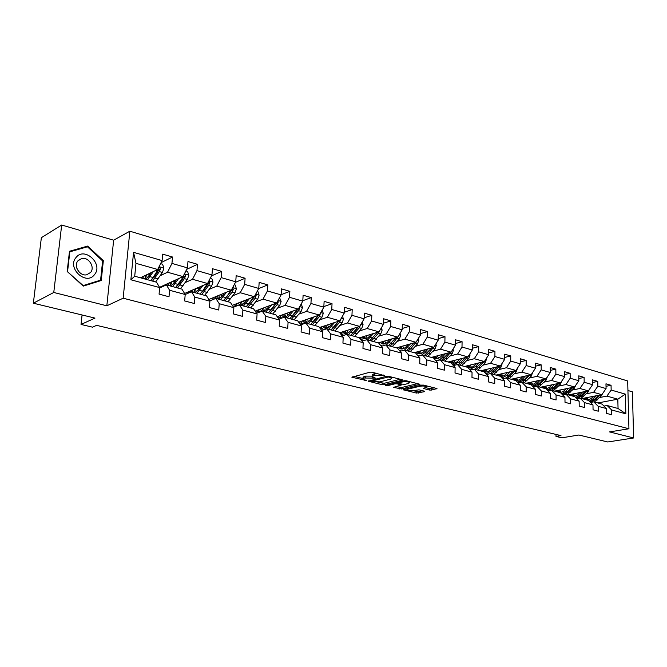 <?xml version="1.0" encoding="UTF-8"?>
<svg xmlns="http://www.w3.org/2000/svg" width="667" height="667" viewBox="0 0 667 667"><rect width="100%" height="100%" fill="white"/><g stroke="black" fill="none" stroke-linecap="round" stroke-linejoin="round"><path stroke-width="1" d="M384.784 375.729L372.169 372.194L369.968 372.169L351.884 377.23L366.333 380.515L362.965 379.014L363.999 378.014L375.471 378.139L372.128 376.63L374.687 375.204L384.784 375.729M429.365 390.037L431.457 390.07L436.985 388.561L423.695 385.126L421.569 385.101L403.168 389.736L416.425 393.063L424.554 391.679L424.479 391.179L419.026 389.836L413.924 390.512C410.914 390.937 408.654 390.729 407.145 389.887L408.087 389.086L419.977 386.235C423.036 385.793 425.321 386.01 426.83 386.868L423.453 388.477L429.365 390.037L429.398 388.578L434.626 387.869M53.769 292.48L106.837 305.794L113.648 240.203L61.689 225.021L53.769 292.48L33.35 303.21L94.989 318.101L81.032 324.454L92.521 327.163L96.607 325.354L560.964 435.601L556.011 436.426L561.881 437.81L578.873 435.009L607.745 441.979L633.65 437.969L632.383 391.812L627.93 390.512M106.837 305.794L123.162 298.199L628.939 428.756L609.546 431.916L633.65 437.969M402.218 380.248L402.576 379.932L402.101 379.706L388.544 376.305L386.376 376.28L368.176 381.199L382.158 384.709L384.267 384.742L402.218 380.248L402.234 379.748M406.353 380.774L420.002 384.3L401.592 388.969L393.455 387.369L401.367 384.984L397.14 383.85L395.022 383.817L387.519 385.676L385.709 385.509L404.202 380.749L406.353 380.774M33.35 303.21L41.362 237.694L61.689 225.021M123.162 298.199L129.848 231.207L627.68 380.949L628.939 428.756M606.02 386.31L611.055 385.293L605.969 383.808L606.07 388.578L597.832 386.201L597.74 381.399L592.529 379.873L592.613 384.701L584.175 382.266L584.1 377.414L578.773 375.855L578.839 380.732L570.202 378.239L570.135 373.328L564.682 371.727L564.732 376.663L555.878 374.104L555.836 369.143L550.242 367.5L550.275 372.494L541.204 369.877L541.179 364.849L535.443 363.173L535.459 368.217L526.155 365.541L526.146 360.455L520.268 358.738L520.268 363.84L510.73 361.089L510.739 355.953L504.711 354.185L504.694 359.346L494.906 356.528L494.939 351.326L488.753 349.516L488.711 354.744L478.664 351.842L478.723 346.582L472.369 344.731L472.311 350.008L461.998 347.04L462.081 341.712L455.561 339.811L455.469 345.156L444.889 342.104L444.989 336.718L438.294 334.759L438.186 340.17L427.314 337.035L427.439 331.582L420.56 329.573L420.427 335.051L409.255 331.832L409.405 326.313L402.334 324.245L402.176 329.79L390.687 326.48L390.87 320.885L383.6 318.759L383.408 324.379L371.602 320.977L371.811 315.316L364.332 313.123L364.115 318.818L351.959 315.316L352.201 309.58L344.514 307.329L344.255 313.09L331.757 309.488L332.033 303.677L324.112 301.359L323.828 307.195L310.947 303.485L311.256 297.599L303.11 295.214L302.785 301.134L289.52 297.307L289.87 291.346L281.466 288.886L281.107 294.881L267.442 290.945L267.826 284.892L259.163 282.366L258.763 288.444L244.672 284.375L245.097 278.247L236.176 275.638L235.734 281.799L221.194 277.605L221.669 271.394L212.456 268.701L211.964 274.946L196.965 270.627L197.482 264.324L187.977 261.539L187.444 267.876L171.953 263.415L172.52 257.02L162.706 254.144L162.114 260.572L133.558 252.343L130.865 279.773L134.717 276.221L156.537 282.191L159.663 287.577L159.071 294.114L169.009 296.765L169.585 290.262L166.408 284.892L181.949 289.153L185.201 294.489L184.659 300.934L194.28 303.502L194.806 297.09L191.504 291.762L206.553 295.881L209.922 301.184L209.43 307.537L218.743 310.022L219.226 303.702L215.816 298.416L230.398 302.409L233.875 307.67L233.425 313.932L242.454 316.341L242.888 310.113L239.378 304.869L253.518 308.738L257.087 313.957L256.678 320.135L265.433 322.469L265.825 316.325L262.223 311.114L275.938 314.874L279.59 320.052L279.223 326.146L287.719 328.406L288.069 322.344L284.375 317.184L297.682 320.819L301.426 325.963L301.1 331.974L309.338 334.167L309.646 328.189L305.878 323.061L318.801 326.605L322.62 331.699L322.328 337.627L330.323 339.761L330.599 333.867L326.755 328.781L339.311 332.216L343.188 337.277L342.938 343.121L350.7 345.198L350.95 339.378L347.04 334.325L359.23 337.669L363.182 342.688L362.956 348.457L370.502 350.475L370.719 344.731L366.742 339.72L378.598 342.963L382.6 347.949L382.408 353.643L389.745 355.603L389.928 349.933L385.901 344.964L397.424 348.116L401.484 353.06L401.317 358.688L408.454 360.589L408.613 354.986L404.527 350.058L415.741 353.126L419.851 358.037L419.71 363.59L426.655 365.441L426.78 359.913L422.653 355.019L433.558 358.004L437.719 362.873L437.61 368.359L444.364 370.16L444.464 364.699L440.287 359.846L450.909 362.756L455.111 367.584L455.027 373.003L461.597 374.754L461.681 369.36L457.462 364.549L467.8 367.375L472.044 372.169L471.978 377.522L478.381 379.231L478.439 373.895L474.187 369.126L484.259 371.878L488.536 376.63L488.494 381.924L494.731 383.592L494.764 378.322L490.478 373.578L500.3 376.271L504.602 380.982L504.586 386.218L510.664 387.835L510.68 382.633L506.353 377.931L515.933 380.549L520.268 385.226L520.268 390.395L526.196 391.971L526.188 386.827L521.836 382.166L531.174 384.717L535.534 389.361L535.559 394.472L541.337 396.015L541.312 390.92L536.935 386.293L546.04 388.786L550.425 393.397L550.467 398.449L556.103 399.95L556.061 394.922L551.667 390.328L560.547 392.755L564.957 397.332L565.007 402.326L570.51 403.785L570.452 398.816L566.033 394.255L574.704 396.632L579.131 401.167L579.206 406.103L584.575 407.537L584.5 402.618L580.065 398.099L588.527 400.417L592.971 404.919L593.063 409.796L598.299 411.197L598.207 406.336L593.763 401.851L602.034 404.11L606.486 408.571L606.586 413.407L611.706 414.774L611.606 409.963L607.137 405.511L618.051 408.496L617.825 399.174L606.937 396.106L599.675 397.515M611.055 385.293L611.155 390.045L625.338 394.13L625.846 413.815L611.606 409.963M606.486 408.571L598.207 406.336M592.971 404.919L584.5 402.618M579.131 401.167L570.452 398.816M564.957 397.332L556.061 394.922M550.425 393.397L541.312 390.92M535.534 389.361L526.188 386.827M520.268 385.226L510.68 382.633M504.602 380.982L494.764 378.322M488.536 376.63L478.439 373.895M472.044 372.169L461.681 369.36M455.111 367.584L444.464 364.699M437.719 362.873L426.78 359.913M419.851 358.037L408.613 354.986M401.484 353.06L389.928 349.933M382.6 347.949L370.719 344.731M363.182 342.688L350.95 339.378M343.188 337.277L330.599 333.867M322.62 331.699L309.646 328.189M301.426 325.963L288.069 322.344M279.59 320.052L265.825 316.325M257.087 313.957L242.888 310.113M233.875 307.67L219.226 303.702M209.922 301.184L194.806 297.09M191.504 291.762L185.201 294.497L169.585 290.262M159.663 287.577L130.865 279.773M586.31 393.797L593.588 392.346L601.842 394.672L581.841 398.583M590.553 402.459L593.763 401.851M601.842 394.672L606.07 388.578M593.588 392.346L597.832 386.201M572.619 389.987L579.923 388.494L588.369 390.87L568.367 394.897M576.772 398.749L580.065 398.099M588.369 390.87L592.613 384.701M579.923 388.494L584.175 382.266M558.604 386.085L565.924 384.542L574.579 386.985L554.585 391.129M562.656 394.939L566.033 394.255M574.579 386.985L578.839 380.732M565.924 384.542L570.202 378.239M544.255 382.091L551.584 380.507L560.455 383L540.462 387.26M548.199 391.045L551.667 390.328M560.455 383L564.732 376.663M551.584 380.507L555.878 374.104M529.548 378.006L536.893 376.363L545.981 378.923L526.005 383.308M533.375 387.06L536.935 386.293M545.981 378.923L550.275 372.494M536.893 376.363L541.204 369.877M514.474 373.812L521.836 372.119L531.149 374.737L511.197 379.248M518.176 382.975L521.836 382.166M531.149 374.737L535.459 368.217M521.836 372.119L526.155 365.541M499.016 369.518L506.395 367.759L515.941 370.452L496.023 375.096M502.593 378.789L506.353 377.931M515.941 370.452L520.268 363.84M506.395 367.759L510.73 361.089M483.175 365.107L490.553 363.298L500.35 366.058L480.465 370.844M486.61 374.495L490.478 373.578M500.35 366.058L504.694 359.346M490.553 363.298L494.906 356.528M466.917 360.589L474.304 358.713L484.35 361.547L464.515 366.475M470.21 370.093L474.187 369.126M484.35 361.547L488.711 354.744M474.304 358.713L478.664 351.842M450.225 355.953L457.62 354.01L467.942 356.92L448.157 361.998M453.368 365.574L457.462 364.549M467.942 356.92L472.311 350.008M457.62 354.01L461.998 347.04M433.1 351.192L440.495 349.183L451.092 352.176L431.374 357.404M436.076 360.947L440.287 359.846M451.092 352.176L455.469 345.156M440.495 349.183L444.889 342.104M415.516 346.306L422.911 344.23L433.792 347.299L414.149 352.693M418.309 356.195L422.653 355.019M433.792 347.299L438.186 340.17M422.911 344.23L427.314 337.035M397.44 341.287L404.844 339.136L416.016 342.288L396.465 347.857M381.832 345.831L381.082 346.048M400.05 351.317L404.527 350.058L410.488 343.864M416.016 342.288L420.427 335.051M404.844 339.136L409.255 331.832M378.873 336.135L386.268 333.9L397.757 337.135L378.297 342.88M381.282 346.306L385.901 344.964M397.757 337.135L402.176 329.79M386.268 333.9L390.687 326.48M359.788 330.832L367.167 328.514L378.989 331.849L359.38 337.852M361.981 341.162L366.742 339.72M378.989 331.849L383.408 324.379M367.167 328.514L371.602 320.977M340.153 325.388L347.524 322.978L359.68 326.405L339.728 332.758M342.121 335.876L347.04 334.325M359.68 326.405L364.115 318.818M347.524 322.978L351.959 315.316M319.952 319.785L327.314 317.275L339.82 320.802L319.501 327.539M321.677 330.44L326.755 328.781M339.82 320.802L344.255 313.09M327.314 317.275L331.757 309.488M299.166 314.015L306.503 311.414L319.385 315.041L298.683 322.194M300.625 324.862L305.878 323.061M319.385 315.041L323.828 307.195M306.503 311.414L310.947 303.485M277.755 308.079L285.076 305.369L298.341 309.113L277.239 316.717M278.939 319.126L284.375 317.184M298.341 309.113L302.785 301.134M285.076 305.369L289.52 297.307M255.694 301.976L262.99 299.149L276.663 303.001L255.136 311.105M256.578 313.223L262.223 311.114M276.663 303.001L281.107 294.881M262.99 299.149L267.442 290.945M232.966 295.681L240.228 292.73L254.319 296.698L232.349 305.361M233.533 307.153L239.378 304.869M254.319 296.698L258.763 288.444M240.228 292.73L244.672 284.375M209.53 289.195L216.758 286.11L231.291 290.212L208.846 299.491M209.746 300.909L215.816 298.416M231.291 290.212L235.734 281.799M216.758 286.11L221.194 277.605M185.351 282.508L192.538 279.281L207.537 283.508L184.584 293.48M207.537 283.508L211.964 274.946M192.538 279.281L196.965 270.627M160.388 275.613L167.534 272.236L183.016 276.605L159.53 287.344M159.63 287.994L166.408 284.892M183.016 276.605L187.444 267.876M167.534 272.236L171.953 263.415M133.558 252.343L135.968 263.34L157.704 269.468L140.445 277.789M157.704 269.468L162.114 260.572M113.648 240.203L129.848 231.207M555.995 434.425L556.011 436.426M82.066 314.974L81.032 324.454M135.968 263.34L134.717 276.221M588.778 399.625L588.277 399.725L586.702 397.632M597.84 402.96L617.825 399.174L625.338 394.13M604.01 406.086L607.137 405.511M625.846 413.815L618.051 408.496M606.937 396.106L611.155 390.045M161.114 262.606L172.52 257.02M186.71 269.326L197.482 264.324M163.265 285.634L164.215 285.893M211.481 275.896L221.669 271.394M187.46 292.229L189.278 292.73M235.468 282.308L245.097 278.247M210.922 298.633L213.557 299.35M258.704 288.561L267.826 284.892M233.692 304.836L237.085 305.761M281.115 294.706L289.87 291.346M255.786 310.864L259.663 311.914M302.81 300.709L311.256 297.599M277.247 316.708L281.149 317.775M323.854 306.562L332.033 303.677M299.016 322.645L302.026 323.47M344.297 312.256L352.201 309.58M320.152 328.414L322.311 328.998M364.149 317.809L371.811 315.316M340.687 334.009L342.029 334.375M361.931 341.104L363.131 340.737M383.45 323.22L390.87 320.885M360.63 339.445L361.214 339.603M380.982 345.931L381.599 345.756M402.209 328.489L409.405 326.313M420.46 333.625L427.439 331.582M438.219 338.628L444.989 336.718M455.503 343.513L462.081 341.712M472.328 348.274L478.723 346.582M488.719 352.918L494.939 351.326M504.694 357.445L510.739 355.953M520.268 361.873L526.146 360.455M535.451 366.183L541.179 364.849M550.258 370.402L555.836 369.143M564.707 374.52L570.135 373.328M578.814 378.539L584.1 377.414M592.579 382.466L597.74 381.399M83.275 286.118L101.242 280.507L103.343 260.664L87.685 246.073L69.493 251.259L67.175 271.461L83.275 286.118M85.401 247.374L87.685 246.073M102.601 261.055L103.343 260.664M376.905 373.387L374.746 373.687L374.687 375.204M372.144 376.088L372.186 375.112L373.245 374.079L374.746 373.687M372.103 376.146L365.524 376.121L365.466 377.63M362.99 378.481L363.023 377.514L364.057 376.513L365.524 376.121M354.194 376.38L362.956 378.522M377.83 382.166L384.309 383.267L400.267 379.248M370.518 380.373L370.994 380.49M388.402 376.988L370.96 381.224L379.79 381.891L390.537 379.156L391.646 378.131L388.402 376.988L388.427 376.28M391.679 377.147L391.646 378.131M417.667 383.617L401.634 387.51L401.592 388.969M395.823 386.568L401.634 387.51M398.091 382.583L397.449 382.424M408.621 383.425L409.588 382.583C408.029 381.691 405.703 381.474 402.618 381.933L398.416 382.975L398.541 383.5L404.419 384.459L408.621 383.425M425.846 387.694L429.398 388.578M412.706 390.695L418.526 391.646L422.561 390.704M405.553 388.953L407.162 389.345M151.209 272.603L149.591 275.096C147.665 277.956 145.84 279.131 144.097 278.639L142.338 276.88M153.393 271.544L147.499 279.723M160.589 263.648L162.59 264.224L163.899 268.167L162.44 272.478L155.644 281.949M149.558 275.146L149.458 273.445M152.56 281.107L159.346 271.602L160.572 268.651L159.396 267.259L153.177 277.539L150.6 280.574M144.781 275.704L145.948 278.556M145.673 278.172L145.323 275.438M160.572 268.651L159.23 269.301L154.652 276.497L151.501 279.715M147.182 277.847L146.532 274.854M94.531 274.579C103.618 264.074 84.492 246.231 76.013 257.52C66.65 268.176 86.351 286.101 94.531 274.579M90.612 272.444C95.223 267.225 88.703 256.853 81.808 258.504L77.947 260.797C73.262 265.983 79.79 276.421 86.66 274.796L90.612 272.444M78.881 271.777L76.905 268.417M67.584 271.386L69.827 251.818L87.444 246.79L102.618 260.922L100.584 280.148L83.167 285.576L67.275 271.552M69.401 252.059L69.827 251.818M97.682 281.616L100.584 280.148M176.33 279.656L174.729 282.058C172.795 284.859 170.927 286.001 169.143 285.493L167.35 283.767M178.556 278.639L172.636 286.602M166.058 285.059L165.841 284.459M185.91 270.894L187.544 271.361L188.828 275.246L187.385 279.481L180.524 288.761M174.295 282.675L174.154 280.657M183.7 275.254L182.491 278.106L175.638 287.427M169.676 282.7L170.935 285.476M170.093 282.508L170.41 284.726M177.53 287.944L184.384 278.639L185.609 275.738L184.484 274.362L184.034 274.604M185.609 275.738L184.242 276.363L179.631 283.417L176.73 286.393M172.111 284.876L171.344 281.941M200.667 286.493L199.091 288.803C197.132 291.546 195.248 292.663 193.422 292.138L191.579 290.437M202.926 285.509L196.99 293.263M190.512 292.196L190.045 291.112M210.43 277.914L211.722 278.281L212.981 282.099L211.547 286.268L204.636 295.356M198.307 289.837L198.091 287.61M207.654 283.275L202.535 291.162L199.908 294.064M193.805 289.478L195.156 292.163M194.122 289.336L194.38 291.054M201.742 294.564L208.646 285.451L209.863 282.6L208.679 281.291M209.863 282.6L208.479 283.2L203.835 290.12L201.201 292.846M196.265 291.671L195.398 288.786M224.254 293.113L222.703 295.348C220.735 298.032 218.818 299.116 216.95 298.583L215.082 296.907M226.555 292.171L220.602 299.725M214.265 299.058L213.515 297.557M234.192 284.709L235.159 284.984L236.401 288.744L234.967 292.846L228.014 301.759M221.619 296.69L221.311 294.33M231.065 290.303L226.08 297.665L223.428 300.5M217.209 296.031L218.634 298.641M217.425 295.94L217.625 297.165M225.204 300.984L232.158 292.054L233.375 289.253L232.5 287.919M233.375 289.253L231.966 289.828L224.946 299.091M219.701 298.224L218.726 295.406M247.14 299.533L245.598 301.684C243.622 304.319 241.687 305.369 239.787 304.836L237.877 303.185M249.458 298.616L243.497 305.995M237.344 305.661L236.293 303.81M257.229 291.296L257.887 291.487L259.104 295.189L257.687 299.225L250.692 307.962M244.247 303.268L243.855 300.834M253.86 296.882L246.24 306.745M239.92 302.376L241.421 304.927M240.045 302.334L240.17 303.068M247.966 307.22L254.952 298.457L256.17 295.698L255.536 294.439M256.17 295.698L254.752 296.265L247.999 305.111M242.438 304.577L241.371 301.809M269.343 305.761L267.817 307.837C265.833 310.422 263.874 311.447 261.939 310.897L260.005 309.271M271.686 304.869L265.716 312.073M259.771 312.031L258.396 309.88M279.565 297.69L281.132 301.442L279.723 305.411L272.703 313.982M266.225 309.605L265.733 307.112M275.971 303.26L268.384 312.806M261.964 308.538L263.523 311.014M270.06 313.265L277.08 304.669L278.289 301.959L277.864 300.809M276.563 303.035L270.385 310.939M264.507 310.722L263.357 308.012M290.895 311.797L289.378 313.807C287.394 316.35 285.409 317.342 283.45 316.792L281.491 315.183M293.263 310.939L287.285 317.976M281.591 318.176L279.857 315.774M301.242 303.894L302.518 307.512L301.125 311.422L294.072 319.835M287.569 315.716L286.993 313.198M297.432 309.438L289.87 318.684M283.375 314.507L284.992 316.925M291.504 319.126L298.549 310.697L299.758 308.037L299.5 307.028M297.882 309.28L292.146 316.567M285.935 316.675L284.709 314.024M311.822 317.659L310.33 319.61C308.329 322.103 306.336 323.07 304.344 322.511L302.359 320.927M314.215 316.825L308.237 323.712M302.81 324.112L300.709 321.494M322.203 310.072L323.287 313.407L321.903 317.259L314.824 325.513M308.312 321.619L307.645 319.101M318.267 315.424L310.747 324.395M304.169 320.302L305.845 322.661M312.331 324.829L319.401 316.558L320.477 313.106M318.584 315.324L313.29 322.003M306.753 322.453L305.453 319.852M332.158 323.345L330.674 325.246C328.673 327.697 326.663 328.631 324.654 328.064L322.645 326.505M334.567 322.545L328.589 329.281M323.478 329.857L320.977 327.055M342.496 316.158L343.463 319.134L342.088 322.928L334.992 331.032M328.481 327.339L327.722 324.821M338.511 321.236L331.024 329.948M324.387 325.921L326.113 328.231M332.566 330.365L339.661 322.244L340.829 319.051M338.694 321.177L333.867 327.247M326.98 328.056L325.621 325.513M351.918 328.881L350.45 330.724C348.441 333.125 346.423 334.042 344.389 333.467L342.363 331.924M354.352 328.106L348.374 334.692M343.613 335.401L340.679 332.458M362.214 322.061L363.073 324.704L361.706 328.439L354.594 336.393M348.091 332.875L347.249 330.365M358.187 326.88L350.742 335.343M344.039 331.391L345.814 333.65M352.234 335.751L359.346 327.772L360.572 324.887M358.254 326.855L354.077 332.083M346.657 333.5L345.231 331.007M371.135 334.25L369.685 336.051C367.667 338.411 365.641 339.303 363.582 338.728L361.539 337.194M373.587 333.5L367.609 339.953M363.257 340.779L359.838 337.71M381.391 327.789L382.141 330.115L380.782 333.792L373.662 341.612M367.167 338.244L366.25 335.751M377.322 332.358L369.91 340.587M363.156 336.693L364.974 338.911M371.361 340.987L378.489 333.15L379.665 330.69M365.783 338.794L364.299 336.343M389.828 339.478L388.386 341.229C386.376 343.547 384.334 344.422 382.258 343.838L380.198 342.321M392.288 338.753L386.318 345.081M382.441 345.965L380.232 344.997M400.033 333.35L400.692 335.376L399.341 339.003L392.204 346.69M385.726 343.455L384.742 340.979M395.923 337.677L388.561 345.689M381.766 341.863L383.617 344.03M389.97 346.081L392.73 343.663L398.107 336.552M384.4 343.93L382.866 341.537M408.021 344.564L406.587 346.265C404.577 348.549 402.518 349.4 400.433 348.816L398.357 347.315M401.267 350.975L399.441 350.567M418.167 338.753L418.734 340.495L417.392 344.08L410.255 351.626M403.793 348.507L402.743 346.065M414.024 342.855L406.703 350.659M399.867 346.882L401.759 349.008M408.087 351.034L410.847 348.658L415.966 342.304M402.518 348.933L400.934 346.582M425.721 349.508L424.304 351.175C422.294 353.418 420.227 354.244 418.126 353.66L416.033 352.176M428.206 348.833L425.012 352.568L421.11 355.436M420.093 355.711L417.834 355.636M435.826 343.997L436.301 345.489L434.976 349.016L427.83 356.436M421.394 353.427L420.277 351.009M431.649 347.882L424.37 355.494M417.5 351.767L419.418 353.86M425.713 355.861L428.481 353.527L433.55 347.357M420.152 353.793L418.526 351.492M442.963 354.327L441.562 355.953C439.545 358.162 437.477 358.971 435.359 358.371L433.258 356.903M445.456 353.668L442.271 357.337C440.17 359.68 437.952 360.714 435.643 360.438M453.01 349.099L453.41 350.342L452.084 353.818L444.947 361.122M438.527 358.212L437.352 355.819M448.799 352.776L441.579 360.197M434.676 356.528L436.618 358.579M442.88 360.555L445.648 358.271L450.675 352.284M437.335 358.529L435.668 356.27M459.763 359.021L458.362 360.605C456.353 362.781 454.277 363.565 452.143 362.973L450.033 361.514M462.264 358.379L459.088 361.973L452.918 365.066M469.743 354.06L470.068 355.069L468.759 358.504L461.622 365.683M455.236 362.865L454.002 360.497M465.516 357.545L458.337 364.791M453.885 365.449L453.043 365.208M451.409 361.164L453.385 363.182M459.613 365.132L462.381 362.881L467.359 357.07M454.077 363.148L452.368 360.922M476.13 363.59L474.746 365.141C472.728 367.284 470.652 368.051 468.509 367.45L466.391 366.008M478.631 362.973L475.479 366.5L469.71 369.535M486.051 358.888L486.31 359.68L485.009 363.065L477.872 370.135M471.511 367.392L470.227 365.057M481.799 362.181L474.671 369.26M470.644 369.985L469.96 369.818M467.725 365.683L469.718 367.659M475.913 369.593L478.681 367.384L483.617 361.731M470.393 367.634L468.651 365.449M492.079 368.051L490.704 369.56C488.694 371.669 486.618 372.419 484.459 371.819L482.333 370.393M494.589 367.442L491.446 370.91L486.043 373.862M501.951 363.59L500.842 367.517L493.713 374.47M487.385 371.794L486.051 369.501M497.674 366.7L490.595 373.612M487.077 374.387L486.426 374.295M483.625 370.077L485.643 372.028M491.804 373.945L494.572 371.769L499.458 366.275M486.301 372.019L484.525 369.86M507.637 372.394L506.27 373.87C504.269 375.946 502.184 376.68 500.017 376.08L497.882 374.662M510.155 371.802L507.02 375.204L501.951 378.072M517.442 368.159L516.283 371.853L509.163 378.698M502.868 376.096L501.492 373.82M513.148 371.102L508.896 375.721L505.619 378.097M503.293 378.631L502.418 378.589M499.141 374.37L501.175 376.288M507.304 378.189L510.072 376.046L514.907 370.694M501.817 376.28L500.017 374.17M522.811 376.63L521.452 378.081C519.451 380.123 517.367 380.84 515.199 380.232L513.056 378.831M525.329 376.055L522.211 379.398L517.434 382.174M532.549 372.611L531.349 376.08L524.237 382.816M517.967 380.282L516.55 378.039M528.247 375.396L524.037 379.907L517.967 382.75M514.274 378.556L516.333 380.448M522.419 382.324L529.982 375.004M516.95 380.448L515.124 378.364M537.61 380.757L536.268 382.183C534.267 384.192 532.183 384.892 530.007 384.284L527.864 382.9M540.137 380.207L537.035 383.492L532.533 386.16M547.29 376.955L546.04 380.207L538.944 386.843M532.708 384.367L531.257 382.158M542.971 379.581L538.811 383.984L533.108 386.777M529.048 382.641L531.115 384.5M537.168 386.36L544.681 379.206M531.716 384.509L529.865 382.458M552.059 384.792L550.725 386.185C548.733 388.169 546.64 388.853 544.464 388.244L542.313 386.868M554.585 384.25L551.501 387.485L547.248 390.053M561.631 381.249L560.388 384.234L553.302 390.77M547.098 388.344L545.606 386.168M557.354 383.667L553.235 387.961L547.857 390.695M543.463 386.618L545.556 388.461M551.384 390.387L554.327 388.261L559.029 383.308M546.14 388.469L544.264 386.451M566.166 388.728L564.841 390.095C562.848 392.046 560.764 392.721 558.579 392.104L556.428 390.745M568.693 388.202L565.616 391.379L561.606 393.855M575.613 385.476L574.387 388.169L567.317 394.606M561.155 392.229L559.621 390.078M571.386 387.644L567.317 391.846L562.239 394.514M557.545 390.512L559.646 392.321M562.548 394.831L563.398 394.789M564.507 394.564L568.384 392.146L573.036 387.302M560.213 392.338L558.321 390.353M579.94 392.571L578.631 393.914C576.638 395.839 574.554 396.49 572.361 395.881L570.21 394.53M582.466 392.063L579.406 395.189L575.613 397.557M589.244 389.611L588.061 392.004L581.007 398.357M574.879 396.023L573.32 393.905M585.092 391.529L581.065 395.639L576.263 398.224M571.302 394.305L573.412 396.098M576.605 398.574L582.108 395.931L586.71 391.204M573.962 396.115L572.053 394.155M593.397 396.323L592.096 397.64C590.112 399.533 588.019 400.183 585.826 399.566L583.675 398.224M595.923 395.831L592.88 398.899L589.286 401.175M602.543 393.663L601.417 395.756L594.38 402.018M598.482 395.331L594.497 399.35L589.953 401.851M584.734 398.016L586.86 399.783M590.303 402.209L595.514 399.633L600.067 395.014M587.402 399.808L585.468 397.874M381.682 374.587L381.657 375.304M373.245 374.079L373.195 375.604M373.987 377.422L373.962 378.122M372.394 376.847L372.361 377.722M364.057 376.513L363.999 378.014M364.866 379.806L364.841 380.49M352.434 376.855L352.409 377.464M383.292 374.987L383.267 375.704M384.309 383.267L384.267 384.742M382.208 383.233L382.158 384.709M368.701 380.84L368.684 381.424M386.91 376.196L386.885 376.972M371.219 380.19L371.194 381.015M390.103 376.697L390.078 377.414M419.651 384.117L419.635 384.617M399.558 387.477L399.508 388.936M393.939 387.027L393.922 387.577M400.917 384.092L400.892 384.776M397.182 382.491L397.14 383.85M395.047 383.025L395.022 383.817M387.544 384.892L387.519 385.676M402.643 381.132L402.618 381.933M398.441 382.183L398.416 382.975M423.912 388.152L423.904 388.678M419.993 385.476L419.977 386.235M408.112 388.336L408.087 389.086M424.571 391.204L424.554 391.679M418.526 391.646L418.492 393.088M416.466 391.621L416.425 393.063M403.643 389.411L403.627 389.945M436.618 388.377L436.602 388.869M431.491 388.611L431.457 390.07M163.865 268.067L159.071 266.708M153.177 277.539L150.067 276.68M147.048 274.604L149.475 275.279M158.221 278.931L155.136 278.081M157.387 271.052L155.503 270.527M162.44 272.478L159.346 271.602M188.794 275.146L184.392 273.895M178.247 284.459L175.238 283.625M172.169 281.557L174.254 282.133M183.133 285.81L180.14 284.984M182.491 278.106L180.782 277.622M187.385 279.481L184.384 278.639M212.956 282.008L208.913 280.857M202.535 291.162L199.616 290.353M196.515 288.294L198.182 288.761M207.27 292.471L204.369 291.671M206.803 284.934L205.261 284.501M211.547 286.268L208.646 285.451M236.368 288.653L232.666 287.602M226.08 297.665L223.253 296.882M220.11 294.831L221.394 295.181M230.674 298.933L227.864 298.157M230.373 291.554L228.981 291.162M234.967 292.846L232.158 292.054M259.071 295.097L255.703 294.139M248.916 303.96L246.173 303.21M243.005 301.167L243.914 301.417M253.368 305.194L250.642 304.444M253.227 297.974L251.984 297.624M257.687 299.225L254.952 298.457M281.107 301.351L278.039 300.483M271.069 310.08L268.409 309.346M265.208 307.312L265.774 307.47M275.396 311.272L272.745 310.547M275.396 304.194L274.304 303.885M279.723 305.411L277.08 304.669M276.955 302.459L278.289 301.959M302.493 307.42L299.716 306.637M292.58 316.016L289.995 315.299M296.773 317.175L294.205 316.466M296.923 310.238L295.956 309.972M301.125 311.422L298.549 310.697M298.733 308.404L299.758 308.037M323.262 313.323L320.76 312.606M313.465 321.777L310.955 321.085M317.542 322.911L315.049 322.219M317.817 316.108L316.975 315.875M321.903 317.259L319.401 316.558M319.868 314.19L320.61 313.932M343.438 319.051L341.196 318.409M333.758 327.38L331.316 326.705M337.719 328.481L335.293 327.805M338.119 321.811L337.394 321.611M342.088 322.928L339.661 322.244M340.387 319.818L340.862 319.66M363.048 324.612L361.055 324.045M353.485 332.825L351.109 332.174M357.337 333.892L354.977 333.242M357.854 327.355L357.237 327.18M361.706 328.439L359.346 327.772M382.116 330.032L380.357 329.531M372.661 338.119L370.352 337.485M376.405 339.153L374.112 338.519M377.038 332.741L376.53 332.6M380.782 333.792L378.489 333.15M400.659 335.293L399.124 334.859M391.312 343.272L389.069 342.646M394.964 344.272L392.73 343.663M399.341 339.003L397.107 338.377M418.709 340.42L417.384 340.045M409.471 348.282L407.287 347.674M413.015 349.258L410.847 348.658M417.392 344.08L415.224 343.463M436.276 345.406L435.151 345.089M427.138 353.16L425.012 352.568M430.599 354.11L428.481 353.527M434.976 349.016L432.858 348.416M453.385 350.258L452.451 349.992M444.347 357.904L442.271 357.337M447.715 358.838L445.648 358.271M452.084 353.818L450.025 353.243M470.043 354.994L469.293 354.777M461.105 362.531L459.088 361.973M464.39 363.44L462.381 362.881M468.759 358.504L466.75 357.937M486.285 359.596L485.701 359.438M477.447 367.042L475.479 366.5M480.64 367.926L478.681 367.384M485.009 363.065L483.05 362.514M502.109 364.09L501.692 363.974M493.363 371.436L491.446 370.91M496.481 372.294L494.572 371.769M500.842 367.517L498.933 366.975M508.896 375.721L507.02 375.204M511.931 376.563L510.072 376.046M516.283 371.853L514.424 371.327M524.037 379.907L522.211 379.398M527.005 380.724L525.187 380.223M531.349 376.08L529.531 375.571M538.811 383.984L537.035 383.492M541.704 384.784L539.937 384.292M546.04 380.207L544.272 379.706M553.235 387.961L551.501 387.485M556.061 388.744L554.327 388.261M560.388 384.234L558.654 383.75M567.317 391.846L565.616 391.379M570.077 392.613L568.384 392.146M574.387 388.169L572.703 387.694M581.065 395.639L579.406 395.189M583.758 396.39L582.108 395.931M588.061 392.004L586.418 391.546M594.497 399.35L592.88 398.899M597.123 400.075L595.514 399.633M601.417 395.756L599.808 395.306M371.002 380.248L370.969 381.115M401.392 384.209L401.367 384.984M409.613 381.599L409.588 382.583M398.099 382.266L398.074 383.133M426.847 385.918L426.83 386.868M407.187 388.553L407.162 389.495M78.189 260.514L81.808 258.504M400.342 350.867L401.009 351.042M418.051 355.686L419.118 355.978M435.676 360.48L436.743 360.772"/></g></svg>
